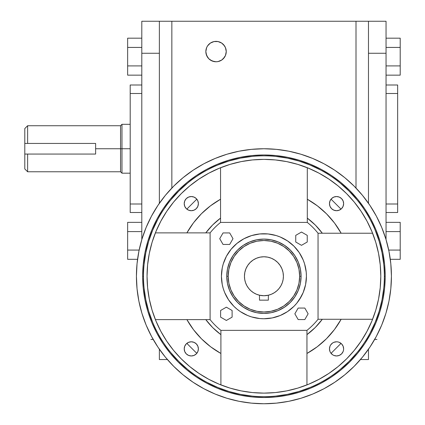 <?xml version="1.0" encoding="UTF-8"?>
<svg xmlns="http://www.w3.org/2000/svg" width="425" height="425" viewBox="0 0 425 425"><rect width="100%" height="100%" fill="white"/><g stroke="black" fill="none" stroke-linecap="round" stroke-linejoin="round"><path stroke-width="0.64" d="M143.507 276.176L143.507 276.25A120.418 120.418 0 0 1 263.925 155.832A120.418 120.418 0 0 1 384.343 276.25A120.418 120.418 0 0 0 263.925 155.832A120.418 120.418 0 0 0 143.507 276.25L142.657 276.25A121.268 121.268 0 0 1 263.925 154.982A121.268 121.268 0 0 1 385.193 276.25L384.343 276.17M24.793 128.584L24.793 143.438L95.625 143.438L95.625 148.75L121.975 148.75L121.975 124.312L121.975 148.75L130.193 148.75L121.975 148.75L121.975 173.188L121.975 148.75L120.557 148.75L120.557 171.769L120.557 148.75L95.625 148.75L95.625 154.062L27.625 154.062L27.625 171.769L27.625 154.062L24.793 154.062L24.793 168.916M244.444 276.25A19.481 19.481 0 0 1 263.925 256.769A19.481 19.481 0 0 1 268.35 295.221L271.458 294.217L274.348 292.703L276.951 290.737L279.183 288.357L280.989 285.642L282.317 282.662L283.13 279.501L283.406 276.25L283.029 272.452L281.924 268.797L280.123 265.428L277.7 262.475L274.747 260.052L271.378 258.251L267.723 257.146L263.925 256.769L260.127 257.146L256.472 258.251L253.103 260.052L250.15 262.475L247.727 265.428L245.926 268.797L244.821 272.452L244.444 276.25L244.72 279.501L245.533 282.662L246.861 285.642L248.667 288.357L250.899 290.737L253.502 292.703L256.392 294.217L259.5 295.221L259.5 300.156L268.35 300.156L268.35 295.221A19.481 19.481 0 0 1 244.444 276.25M301.086 276.25L299.668 276.25A35.742 35.742 0 0 1 263.925 311.993A35.742 35.742 0 0 1 228.183 276.25L226.764 276.25A37.161 37.161 0 0 0 263.925 313.411A37.161 37.161 0 0 0 301.086 276.25A37.161 37.161 0 0 1 263.925 313.411A37.161 37.161 0 0 1 226.764 276.25L227.481 268.998L229.596 262.028L233.028 255.606L237.649 249.974L243.281 245.352L249.703 241.921L256.673 239.806L263.925 239.089L271.177 239.806L278.147 241.921L284.569 245.352L290.201 249.974L294.822 255.606L298.254 262.028L300.369 268.998L301.086 276.25L300.369 283.502L298.254 290.472L294.822 296.894L290.201 302.526L284.569 307.147L278.147 310.579L271.177 312.694L263.925 313.411L256.673 312.694L249.703 310.579L243.281 307.147L237.649 302.526L233.028 296.894L229.596 290.472L227.481 283.502L226.764 276.25A37.161 37.161 0 0 1 263.925 239.089A37.161 37.161 0 0 1 301.086 276.25A37.161 37.161 0 0 0 263.925 239.089A37.161 37.161 0 0 0 226.764 276.25L228.183 276.25A35.742 35.742 0 0 1 263.925 240.508A35.742 35.742 0 0 1 299.668 276.25L301.086 276.25M301.405 296.294A42.5 42.5 0 0 0 306.425 276.25A42.5 42.5 0 0 1 263.925 318.75A42.5 42.5 0 0 1 221.425 276.25A42.5 42.5 0 0 0 226.445 296.294M228.57 299.837A42.5 42.5 0 0 0 240.337 311.605M243.881 313.73A42.5 42.5 0 0 0 283.969 313.73M287.513 311.605A42.5 42.5 0 0 0 299.28 299.837M184.216 348.877A7.082 7.082 0 0 1 191.298 341.79A7.082 7.082 0 0 1 198.385 348.877L197.843 351.587L196.308 353.887L194.012 355.422L191.298 355.959L188.588 355.422L186.288 353.887L184.753 351.587L184.216 348.877L184.753 346.163L186.288 343.868L188.588 342.332L191.298 341.79L194.012 342.332L196.308 343.868L197.843 346.163L198.385 348.877A7.082 7.082 0 0 1 191.298 355.959A7.082 7.082 0 0 1 184.216 348.877L184.354 350.258M343.634 348.872A7.082 7.082 0 0 0 341.562 343.868L343.097 346.163L343.634 348.877L343.496 350.258L343.097 351.587L341.562 353.887L339.262 355.422L336.552 355.959L333.837 355.422L332.616 354.763L330.661 352.808L330.007 351.587L329.465 348.877A7.082 7.082 0 0 1 336.552 341.79A7.082 7.082 0 0 1 343.634 348.877A7.082 7.082 0 0 1 336.552 355.959A7.082 7.082 0 0 1 329.465 348.877L330.007 346.163L330.661 344.941L332.616 342.986L333.837 342.332L336.552 341.79L337.933 341.928L339.262 342.332L341.562 343.868M341.557 343.862A7.082 7.082 0 0 0 329.465 348.877M329.465 203.623A7.082 7.082 0 0 1 336.552 196.541A7.082 7.082 0 0 1 343.634 203.623L343.097 206.337L341.562 208.633L339.262 210.168L336.552 210.71L333.837 210.168L331.543 208.633L330.007 206.337L329.465 203.623L330.007 200.913L331.543 198.613L333.837 197.078L336.552 196.541L339.262 197.078L341.562 198.613L343.097 200.913L343.634 203.623A7.082 7.082 0 0 1 336.552 210.71A7.082 7.082 0 0 1 329.465 203.623M198.385 203.617A7.082 7.082 0 0 0 189.917 196.679A7.082 7.082 0 0 0 184.216 203.623A7.082 7.082 0 0 1 191.298 196.541A7.082 7.082 0 0 1 198.385 203.623L197.843 206.337L196.308 208.633L194.012 210.168L191.298 210.71L188.588 210.168L186.288 208.633L184.753 206.337L184.216 203.623L184.753 200.913L186.288 198.613L188.588 197.078L191.298 196.541L194.012 197.078L196.308 198.613L197.843 200.913L198.385 203.623A7.082 7.082 0 0 1 191.298 210.71A7.082 7.082 0 0 1 184.216 203.623M148.086 329.518A127.5 127.5 0 0 1 136.425 276.25L137.041 288.745L138.874 301.123L141.913 313.262L146.131 325.04L151.481 336.356L157.914 347.087L165.367 357.133L173.767 366.408L183.042 374.808L193.088 382.261L203.819 388.694L215.135 394.044L226.913 398.262L239.052 401.301L251.43 403.134L263.925 403.75L276.42 403.134L288.798 401.301L300.937 398.262L312.715 394.044L324.031 388.694L334.762 382.261L344.808 374.808L354.083 366.408L362.483 357.133L369.936 347.087L376.369 336.356L381.719 325.04L385.937 313.262L388.976 301.123L390.809 288.745L391.425 276.25A127.5 127.5 0 0 1 263.925 403.75A127.5 127.5 0 0 1 147.953 223.268M224.522 45.9L221.707 43.084L218.03 41.565L214.051 41.565L210.375 43.084L207.559 45.9L206.619 47.664L205.843 51.568L206.619 55.468L208.829 58.778L212.139 60.993L216.043 61.768L218.03 61.572L221.707 60.047L224.522 57.232L225.468 55.468L226.243 51.568A10.2 10.2 0 0 1 216.043 61.768A10.2 10.2 0 0 1 205.843 51.568A10.2 10.2 0 0 1 216.043 41.368A10.2 10.2 0 0 1 226.243 51.568L225.468 47.664L223.709 44.843M150.875 335.208L150.875 334.9M376.975 334.9L376.975 335.208M147.602 264.908L147.05 276.25A116.875 116.875 0 0 1 263.925 159.375A116.875 116.875 0 0 1 380.8 276.25L380.248 264.908M380.221 264.605L378.728 254.352L379.838 261.29M148.022 261.205L149.154 254.166L147.629 264.626M155.917 231.593A116.875 116.875 0 0 0 155.396 232.873L186.899 232.873L193.502 222.812L201.418 213.743L210.487 205.827L220.548 199.224L220.548 167.721A116.875 116.875 0 0 0 219.268 168.242M219.125 168.3A116.875 116.875 0 0 0 155.975 231.45M275.267 159.928L263.925 159.375L252.583 159.928M252.28 159.954L241.841 161.479L248.891 160.347M278.97 160.347L286.009 161.479L275.549 159.954M308.582 168.242A116.875 116.875 0 0 0 307.302 167.721L307.302 199.224L317.443 205.891L326.575 213.887L334.528 223.056L341.153 233.229L372.592 233.229A116.875 116.875 0 0 0 371.933 231.593M371.875 231.45A116.875 116.875 0 0 0 308.725 168.3M380.248 287.592L380.8 276.25A116.875 116.875 0 0 1 263.925 393.125A116.875 116.875 0 0 1 147.05 276.25L147.602 287.592M379.838 291.21L378.728 298.148L380.226 287.821M371.933 320.907A116.875 116.875 0 0 0 372.592 319.271L341.153 319.271L334.47 329.524L326.432 338.757L317.199 346.795L306.946 353.478L306.946 384.917A116.875 116.875 0 0 0 308.582 384.258M308.725 384.2A116.875 116.875 0 0 0 371.875 321.05M252.583 392.572L263.925 393.125L275.267 392.572M275.57 392.546L285.823 391.053L278.885 392.163M248.965 392.163L242.027 391.053L252.354 392.551M219.268 384.258A116.875 116.875 0 0 0 220.904 384.917L220.904 353.478L210.731 346.853L201.562 338.9L193.566 329.768L186.899 319.627L155.396 319.627A116.875 116.875 0 0 0 155.917 320.907M155.975 321.05A116.875 116.875 0 0 0 219.125 384.2M147.629 287.895L149.154 298.334L148.022 291.284M220.07 384.582L220.904 384.917L220.904 330.368L306.956 330.358L306.946 384.917L307.78 384.582M372.257 320.105L372.592 319.271L318.043 319.271L318.043 233.229L372.592 233.229L372.257 232.395M307.96 167.987L307.302 167.721L307.302 222.418L220.548 222.418L220.548 167.721L219.884 167.987M155.662 232.209L155.396 232.873L210.093 232.873L210.093 319.627L155.396 319.627L155.662 320.285M222.424 267.081L223.252 263.914L222.243 267.957L221.425 276.25L222.243 284.543L223.252 288.586L224.66 292.512L228.586 299.864L233.872 306.303L236.964 309.103L240.311 311.589L247.663 315.515L251.589 316.922L259.76 318.543L263.925 318.75L272.218 317.932L280.187 315.515L287.539 311.589L283.958 313.73M252.253 235.381L254.756 234.749M273.142 234.759L276.261 235.577L268.09 233.957L259.76 233.957L251.589 235.577L243.892 238.77L236.964 243.398L231.072 249.289L226.445 256.217L223.252 263.914M304.794 264.578L305.373 266.852M301.405 296.283L296.777 303.211L299.264 299.864L303.19 292.512L305.607 284.543L306.425 276.25L306.218 272.085L304.598 263.914L303.19 259.988L299.264 252.636L293.978 246.197L287.539 240.911L280.187 236.985L276.261 235.577M254.527 317.698L251.589 316.922M223.056 287.922L222.434 285.467M287.539 311.589L293.978 306.303L296.777 303.211M307.302 222.418A69.132 69.132 0 0 1 318.043 233.229L341.153 233.229A88.4 88.4 0 0 0 307.302 199.224L307.302 218.115L315.371 225.117L322.32 233.229A72.532 72.532 0 0 0 307.302 218.115L307.302 222.418L220.548 222.418L220.548 199.224A88.4 88.4 0 0 0 186.899 232.873L205.79 232.873L212.638 224.963L220.548 218.115A72.532 72.532 0 0 0 205.79 232.873L210.093 232.873A69.132 69.132 0 0 1 220.548 222.418A69.132 69.132 0 0 0 210.093 232.873L210.093 319.627L186.899 319.627A88.4 88.4 0 0 0 220.904 353.478L220.904 334.645L212.792 327.696L205.79 319.627A72.532 72.532 0 0 0 220.904 334.645L220.904 330.368A69.132 69.132 0 0 1 210.093 319.627A69.132 69.132 0 0 0 220.904 330.368L306.946 330.368L306.946 353.478A88.4 88.4 0 0 0 341.153 319.271L322.32 319.271L315.212 327.537L306.946 334.645A72.532 72.532 0 0 0 322.32 319.271L318.043 319.271A69.132 69.132 0 0 1 306.946 330.368A69.132 69.132 0 0 0 318.043 319.271L318.043 233.229A69.132 69.132 0 0 0 307.302 222.418M210.943 160.278A127.5 127.5 0 0 1 317.193 160.411M369.612 226.35L367.343 221.802M363.975 215.842L361.388 211.746M357.154 205.764L354.466 202.348M347.22 194.262L346.614 193.651M337.976 185.826L334.889 183.382M328.589 178.893L324.881 176.529M318.543 172.922L314.208 170.744M158.419 326.527L160.597 330.868M164.204 337.206L166.568 340.914M170.749 346.805L173.501 350.301M181.326 358.939L184.376 361.872M190.023 366.791L193.439 369.479M199.421 373.713L203.517 376.3M209.477 379.668L214.025 381.937M213.775 170.68L209.323 172.911M203.23 176.37L199.304 178.867M191.489 184.53L189.933 185.783M181.602 193.285L181.087 193.805M173.458 202.258L172.327 203.655M166.542 211.629L164.045 215.555M160.586 221.648L158.355 226.1M391.425 276.25L390.809 263.755L388.976 251.377L385.937 239.238L381.719 227.46L376.369 216.144L369.936 205.413L362.483 195.367L354.083 186.092L344.808 177.692L334.762 170.239L324.031 163.806L312.715 158.456L300.937 154.238L288.798 151.199L276.42 149.366L263.925 148.75L251.43 149.366L239.052 151.199L226.913 154.238L215.135 158.456L203.819 163.806L193.088 170.239L183.042 177.692L173.767 186.092L165.367 195.367L157.914 205.413L151.481 216.144L146.131 227.46L141.913 239.238L138.874 251.377L137.041 263.755L136.425 276.25A127.5 127.5 0 0 1 263.925 148.75A127.5 127.5 0 0 1 391.425 276.25M384.343 276.324L385.193 276.25A121.268 121.268 0 0 1 263.925 397.518A121.268 121.268 0 0 1 142.657 276.25L143.241 264.366L144.989 252.593L147.879 241.049L151.89 229.845L156.979 219.087L163.094 208.877L170.186 199.32L178.176 190.501L186.995 182.511L196.552 175.419L206.762 169.304L217.52 164.215L228.724 160.204L240.268 157.314L252.041 155.566L263.925 154.982L275.809 155.566L287.582 157.314L299.126 160.204L310.33 164.215L321.087 169.304L331.298 175.419L340.855 182.511L349.674 190.501L357.664 199.32L364.756 208.877L370.871 219.087L375.96 229.845L379.971 241.049L382.861 252.593L384.609 264.366L385.193 276.25L384.609 288.134L382.861 299.907L379.971 311.451L375.96 322.655L370.871 333.413L364.756 343.623L357.664 353.18L349.674 361.999L340.855 369.989L331.298 377.081L321.087 383.196L310.33 388.285L299.126 392.296L287.582 395.186L275.809 396.934L263.925 397.518L252.041 396.934L240.268 395.186L228.724 392.296L217.52 388.285L206.762 383.196L196.552 377.081L186.995 369.989L178.176 361.999L170.186 353.18L163.094 343.623L156.979 333.413L151.89 322.655L147.879 311.451L144.989 299.907L143.241 288.134L142.657 276.25L143.507 276.33M171.843 188.062L171.843 21.25L356.007 21.25L356.007 188.062L356.007 21.25L141.807 21.25L141.807 239.594L141.807 53.268L159.375 53.268L141.807 53.268L141.807 21.25L159.375 21.25L159.375 203.272L159.375 21.25L171.843 21.25L171.843 188.062M159.375 359.55L159.375 349.228L159.375 359.55L167.397 359.55L159.375 359.55M386.043 21.25L386.043 239.594L386.043 53.268L368.475 53.268L386.043 53.268L386.043 21.25L356.007 21.25L386.043 21.25M368.475 359.55L368.475 349.228L368.475 359.55L360.453 359.55L368.475 359.55M368.475 203.272L368.475 21.25L368.475 203.272M400.207 222.349L386.043 222.349L400.207 222.349L400.207 231.593L386.043 231.593L400.207 231.593L400.207 250.075L388.71 250.075L400.207 250.075L400.207 259.319L390.293 259.319L400.207 259.319L400.207 222.349M400.207 38.181L386.043 38.181L400.207 38.181L400.207 47.425L386.043 47.425L400.207 47.425L400.207 65.907L386.043 65.907L400.207 65.907L400.207 75.151L386.043 75.151L400.207 75.151L400.207 38.181M397.657 85L386.043 85L397.657 85L397.657 93.5L397.657 85M386.043 93.5L397.657 93.5L397.657 204L386.043 204L397.657 204L397.657 212.5L397.657 93.5L386.043 93.5M386.043 212.5L397.657 212.5L386.043 212.5M127.643 222.349L141.807 222.349L127.643 222.349L127.643 259.319L137.557 259.319L127.643 259.319L127.643 250.075L139.14 250.075L127.643 250.075L127.643 231.593L141.807 231.593L127.643 231.593L127.643 222.349M141.807 75.151L127.643 75.151L141.807 75.151M141.807 65.907L127.643 65.907L127.643 75.151L127.643 65.907L141.807 65.907M141.807 47.425L127.643 47.425L127.643 65.907L127.643 47.425L141.807 47.425M141.807 38.181L127.643 38.181L127.643 47.425L127.643 38.181L141.807 38.181M141.807 212.5L130.193 212.5L141.807 212.5M130.193 204L130.193 212.5L130.193 204L141.807 204L130.193 204L130.193 93.5L130.193 204M141.807 93.5L130.193 93.5L141.807 93.5M130.193 85L130.193 93.5L130.193 85L141.807 85L130.193 85M226.047 49.576L225.468 47.664M208.829 44.354L207.559 45.9M206.619 47.664L206.04 49.576M206.04 53.555L207.559 57.232L208.829 58.778M210.375 60.047L214.051 61.572M218.03 61.572L221.707 60.047M223.252 58.778L225.468 55.468L226.047 53.555M331.054 353.34L341.015 343.379L331.054 353.34M341.015 209.121L331.054 199.16L341.015 209.121M196.796 199.16L186.835 209.121L196.796 199.16M186.835 343.379L196.796 353.34L186.835 343.379M313.926 381.889L318.394 379.658M324.519 376.189L328.467 373.687M380.258 265.03L380.8 276.25L380.237 287.704L378.553 299.051L375.769 310.176L371.902 320.976L366.998 331.346L361.101 341.185L354.269 350.397L346.688 358.774M354.423 350.211L356.841 347.151M361.362 340.792L363.864 336.844M367.333 330.719L369.564 326.251M372.592 233.229L374.499 238.393M375.96 242.967L377.697 249.502M378.643 253.895L378.728 254.352M252.668 159.917L263.925 159.375L275.379 159.938L286.726 161.622L297.851 164.406L308.651 168.273L319.021 173.177L328.86 179.074L338.072 185.906L346.566 193.609L354.269 202.103L361.101 211.315L366.998 221.154L371.902 231.524L375.769 242.324L378.553 253.449L380.237 264.796L380.8 276.25L380.258 287.47M378.728 298.148L378.643 298.605M377.697 302.998L375.96 309.533M374.499 314.107L372.592 319.271M306.946 384.917L301.782 386.824M297.208 388.285L290.673 390.022M286.28 390.968L285.823 391.053M275.145 392.583L263.925 393.125L252.705 392.583M242.027 391.053L241.57 390.968M237.177 390.022L230.642 388.285M226.068 386.824L220.904 384.917M155.396 319.627L153.404 314.261M151.927 309.66L150.179 303.115M149.228 298.695L149.154 298.334M147.592 287.507L147.05 276.25L147.592 264.993M149.154 254.166L149.228 253.805M150.179 249.385L151.927 242.84M153.404 238.239L155.396 232.873M220.548 167.721L225.914 165.729M230.515 164.252L237.06 162.504M241.48 161.553L241.841 161.479M346.566 358.891L338.072 366.594L328.86 373.426L319.021 379.323L308.651 384.227L297.851 388.094L286.726 390.878L275.379 392.562L263.925 393.125L252.471 392.562L241.124 390.878L229.999 388.094L219.199 384.227L208.829 379.323L198.99 373.426L189.778 366.594L181.284 358.891L173.581 350.397L166.749 341.185L160.852 331.346L155.948 320.976L152.081 310.176L149.297 299.051L147.613 287.704L147.05 276.25L147.613 264.796L149.297 253.449L152.081 242.324L155.948 231.524L160.852 221.154L166.749 211.315L173.581 202.103L181.284 193.609L189.778 185.906L198.99 179.074L208.829 173.177L219.199 168.273L229.999 164.406L241.124 161.622L252.471 159.938L263.925 159.375L275.182 159.917M286.009 161.479L286.37 161.553M290.79 162.504L297.335 164.252M301.936 165.729L307.302 167.721M337.933 210.572L336.552 210.71M335.171 196.679L336.552 196.541M342.438 352.808L341.562 353.887M335.171 355.821L333.837 355.422M332.616 354.763L331.543 353.887M343.097 346.163L343.496 347.496M197.189 199.692L197.843 200.913M195.234 342.986L196.308 343.868M226.445 256.206A42.5 42.5 0 0 0 221.425 276.25A42.5 42.5 0 0 1 263.925 233.75A42.5 42.5 0 0 1 306.425 276.25A42.5 42.5 0 0 0 301.405 256.206M299.28 252.663A42.5 42.5 0 0 0 287.513 240.895M283.969 238.77A42.5 42.5 0 0 0 243.881 238.77M240.337 240.895A42.5 42.5 0 0 0 228.57 252.663M228.183 276.25L228.868 269.275L230.903 262.57L234.207 256.392L238.653 250.978L244.067 246.532L250.245 243.227L256.95 241.193L263.925 240.508L270.9 241.193L277.605 243.227L283.783 246.532L289.197 250.978L293.643 256.392L296.947 262.57L298.982 269.275L299.668 276.25L298.982 283.225L296.947 289.93L293.643 296.108L289.197 301.522L283.783 305.968L277.605 309.272L270.9 311.307L263.925 311.993L256.95 311.307L250.245 309.272L244.067 305.968L238.653 301.522L234.207 296.108L230.903 289.93L228.868 283.225L228.183 276.25M259.5 295.221L263.925 295.731L268.35 295.221L268.35 300.156L259.5 300.156L259.5 295.221A19.481 19.481 0 0 0 268.35 295.221L266.151 295.603M274.348 292.703L276.951 290.737M282.567 270.598L281.924 268.797M258.273 257.608L256.472 258.251M246.861 285.642L247.387 286.54M253.502 292.703L256.392 294.217M263.925 295.731L261.699 295.603M130.193 124.312L121.975 124.312L120.557 125.731L120.557 148.75L120.557 125.731L27.625 125.731L27.625 143.438L27.625 125.731L24.793 128.562L24.793 168.938L27.625 171.769L120.557 171.769L121.975 173.188L130.193 173.188M27.625 154.062L24.793 154.062L24.793 143.438L95.625 143.438L95.625 154.062L27.625 154.062M232.114 310.494L226.36 307.174L220.607 310.494L220.607 317.135L226.36 320.455L232.114 317.135L232.114 310.494L232.114 317.135L226.36 320.455L220.607 317.135L220.607 310.494L226.36 307.174L232.114 310.494M229.681 244.439L233.001 238.685L229.681 232.932L223.04 232.932L219.72 238.685L223.04 244.439L229.681 244.439L223.04 244.439L219.72 238.685L223.04 232.932L229.681 232.932L233.001 238.685L229.681 244.439M295.736 242.006L301.49 245.326L307.243 242.006L307.243 235.365L301.49 232.045L295.736 235.365L295.736 242.006L295.736 235.365L301.49 232.045L307.243 235.365L307.243 242.006L301.49 245.326L295.736 242.006M298.169 308.061L294.849 313.815L298.169 319.568L304.81 319.568L308.13 313.815L304.81 308.061L298.169 308.061L304.81 308.061L308.13 313.815L304.81 319.568L298.169 319.568L294.849 313.815L298.169 308.061M144.086 288.054L145.823 299.742L148.692 311.206L152.676 322.331M170.839 352.644L178.776 361.399L187.531 369.336M207.134 382.436L217.844 387.499L228.969 391.483L240.433 394.352L252.121 396.089M275.729 396.089L287.417 394.352L298.881 391.483L310.006 387.499M340.319 369.336L349.074 361.399L357.011 352.644M370.111 333.035L375.174 322.331L379.158 311.206L382.027 299.742L383.764 288.054M383.764 264.446L382.027 252.758L379.158 241.294L375.174 230.169M357.011 199.856L349.074 191.101L340.319 183.164M320.716 170.064L310.006 165.001L298.881 161.017L287.417 158.148L275.729 156.411M252.121 156.411L240.433 158.148L228.969 161.017L217.844 165.001M187.531 183.164L178.776 191.101L170.839 199.856M157.739 219.465L152.676 230.169L148.692 241.294L145.823 252.758L144.086 264.446M384.343 276.25A120.418 120.418 0 0 1 263.925 396.668A120.418 120.418 0 0 1 143.507 276.25A120.418 120.418 0 0 0 263.925 396.668A120.418 120.418 0 0 0 384.343 276.25M153.181 339.432L150.875 339.432M374.669 339.432L376.975 339.432"/></g></svg>
